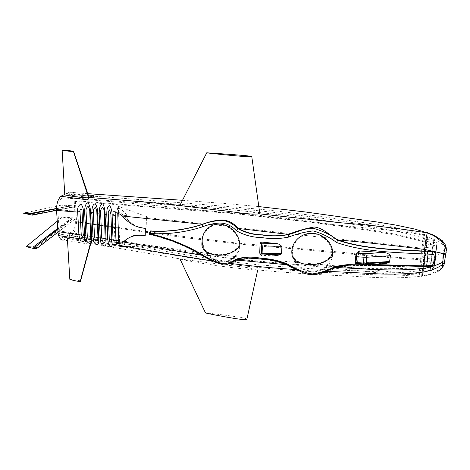 <?xml version="1.0" encoding="UTF-8"?>
<svg xmlns="http://www.w3.org/2000/svg" width="470" height="470" viewBox="0 0 470 470"><rect width="100%" height="100%" fill="white"/><g stroke="black" fill="none" stroke-linecap="round" stroke-linejoin="round"><path stroke-width="0.35" stroke-dasharray="2.35 1.76" d="M424.369 251.103L422.606 266.443L424.369 251.103M227.21 264.058C222.715 263.864 218.239 262.894 213.774 261.144L202.423 255.351C185.503 245.469 168.26 238.613 150.682 234.783L150.394 234.971C168.101 238.848 185.362 245.71 202.176 255.551C207.434 259.111 213.174 261.866 219.408 263.811C225.77 266.39 233.143 263.206 237.256 260.374C244.329 258.077 252.419 257.783 261.514 259.505C270.297 259.957 278.739 261.761 286.835 264.921C293.75 269.204 301.769 272.659 310.887 275.285C320.235 274.28 328.489 271.795 335.656 267.829C362.74 262.607 393.913 267.794 422.777 267.078L425.503 266.796L422.565 266.825C393.919 267.571 363.815 262.372 335.833 267.553L326.55 271.272M435.249 259.393C434.11 261.567 436.701 262.307 432.265 266.308L425.426 267.048M425.503 266.796L432.923 265.638C434.668 263.723 435.496 261.426 435.414 258.747M445.161 244.564L442.899 253.906L442.446 266.384L444.896 262.724M445.772 256.021C445.73 255.269 444.773 254.564 442.899 253.906L439.051 252.866C440.155 247.185 431.542 243.871 427.019 241.991L427.541 236.78C406.714 231.011 386.011 226.863 365.443 224.349L317.855 217.698C290.196 214.091 263.053 211.048 236.434 208.568L74.677 196.507L75.388 200.761L76.498 221.012C76.545 227.903 74.848 232.732 71.405 235.511L68.679 237.156L95.545 241.139L91.744 243.654L89.371 244.183L63.62 240L68.679 237.156M439.051 252.866C438.751 258.606 429.809 258.465 425.062 258.923L427.541 236.78L434.879 239.8C437.406 240.846 440.707 242.925 444.79 246.039L446.054 246.809M438.863 269.786L438.557 271.108L429.192 274.997L422.371 275.972L429.339 274.439L438.863 269.786L442.446 266.384M423.17 272.001L425.062 258.923C424.122 266.731 423.212 272.418 422.324 275.978L422.324 275.978C391.052 280.026 364.573 276.389 337.202 275.526C310.088 274.269 283.674 272.43 257.971 269.992C247.978 266.76 232.814 266.261 220.694 264.275L182.624 259.317L91.744 243.654M426.39 244.024L426.525 239.453L425.221 247.302L422.853 268.147C422.7 270.027 422.765 270.52 423.053 269.621L426.39 244.024L426.525 239.453L425.221 247.302L422.853 268.147C422.7 270.027 422.765 270.52 423.053 269.621L426.39 244.024L433.463 244.905L433.687 240.329L426.525 239.453L433.687 240.334L432.418 248.207L425.221 247.302L432.418 248.207L430.297 266.137L432.418 248.207L436.054 247.907L436.889 244.071L436.748 246.392L436.889 244.065L434.421 263.341L436.054 247.907L436.906 243.619C437.541 243.178 436.483 242.761 433.74 242.356L433.463 244.905L426.39 244.024M430.097 270.585C432.265 270.685 433.569 269.78 434.022 267.859L434.674 263.594L434.022 267.859C433.575 269.774 432.265 270.679 430.097 270.579L423.053 269.621L430.097 270.579C429.856 271.642 429.815 271.149 429.968 269.11C429.815 271.149 429.856 271.642 430.097 270.585L430.097 270.585C432.265 270.685 433.569 269.78 434.022 267.859L434.022 267.859C433.575 269.774 432.265 270.679 430.097 270.579L431.431 262.019L424.422 261.085L431.431 262.019L433.463 244.905L430.15 270.379M58.35 231.951L59.672 230.987L81.198 234.195M80 211.529L58.321 209.785L57.804 209.42C57.845 203.639 59.314 199.762 62.216 197.8L69.043 194.492C71.076 193.705 72.621 194.856 73.672 197.952L74.242 201.348L236.381 213.821C261.514 216.13 287.311 219.055 313.778 222.604C349.234 227.915 386.017 231.41 424.046 241.856L424.457 237.75C424.692 234.548 424.61 233.496 424.198 234.589L421.89 248.207L419.369 270.773C419.093 274.333 419.193 275.344 419.681 273.81C389.154 276.378 361.036 274.192 333.242 272.8C296.082 271.166 260.55 268.17 226.634 263.805L64.619 237.25C62.492 238.331 60.859 237.285 59.725 234.113L59.191 231.258M74.242 201.348L75.365 221.658C75.4 227.192 74.037 231.064 71.275 233.273L65.647 236.639M57.804 209.42L56.535 209.761M64.76 194.386L68.908 192.165C71.452 191.202 73.373 192.647 74.677 196.507M59.672 230.987L59.126 230.335L57.863 210.366L58.321 209.785M59.126 230.335L57.91 231.44M56.576 210.607L57.863 210.366M75.388 200.761L238.026 213.233C263.247 215.56 289.173 218.515 315.811 222.093C351.519 227.521 388.531 230.717 427.019 241.991L425.062 258.923C395.787 257.642 367.716 255.375 340.838 252.126L237.327 243.084C179.581 236.316 125.972 228.961 76.498 221.012M87.802 193.658L68.908 192.165M258.835 206.589L229.043 203.821L182.53 200.296M71.405 235.511L160.023 249.147L228.026 258.13L349.093 269.668L397.802 274.932L409.816 275.82L422.324 275.978M421.12 266.449L424.046 241.856M421.995 259.834C364.097 256.432 311.146 249.635 260.445 246.204C210.043 241.145 162.649 235.118 118.258 228.132M115.608 227.738L111.378 227.11M108.787 226.722L104.863 226.129M101.156 225.571L97.408 225.007M93.935 224.484L90.346 223.937M86.644 223.379L82.597 222.762M80.576 222.457L75.365 221.658M420.027 272.524L421.061 266.831M419.681 273.81L419.781 273.481M424.198 234.589C404.811 229.154 386.446 225.424 369.103 223.403C332.067 217.816 296.029 213.121 260.997 209.314C190.826 203.381 126.841 198.44 69.043 194.492M340.973 266.373L365.166 268.928C381.904 271.237 399.917 272.759 419.211 273.487M259.305 259.07L265.162 259.628M272.577 260.31L294.96 262.26M295.806 262.33L327.279 265.068M328.142 265.145L339.44 266.22M71.275 233.273L81.275 234.853M83.208 235.153L87.285 235.793M90.933 236.369L94.529 236.933M97.954 237.468L101.702 238.049M105.368 238.619L109.287 239.224M111.848 239.618L116.102 240.276M118.693 240.675C146.634 245.04 175.821 249.2 206.254 253.154M207.059 253.254L234.618 256.514M235.452 256.608L245.98 257.73M123.692 215.366L127.217 218.803L127.117 215.683L123.692 215.366C121.472 213.433 119.057 212.264 116.448 211.864L113.593 211.43L113.946 214.473L110.891 214.197M124.074 241.539L127.817 238.819L127.91 241.839C127.441 243.378 126.465 244.265 124.996 244.494L120.156 245.393M124.556 241.263L127.91 241.839M421.884 248.207L380.588 243.313L317.315 236.827L216.065 225.001L146.593 217.563L146.593 216.605L147.21 246.063L146.593 217.563M147.169 245.158L207.946 255.216M208.892 255.357L232.227 258.547M233.202 258.664L237.791 259.223M239.283 259.399C270.702 262.836 303.391 265.256 337.337 266.672M338.929 266.749C364.561 268.963 391.475 269.292 419.675 267.724M130.907 236.774L127.817 238.819M125.349 240.746C127.975 238.361 130.977 236.563 134.35 235.347C136.523 234.812 140.342 235.029 145.812 235.999M124.562 216.135C127.587 219.837 130.754 222.809 134.073 225.065C135.648 226.217 139.508 227.31 145.653 228.344C138.515 227.997 132.37 224.813 127.217 218.803M86.081 212.035L82.021 211.694M93.389 212.657L89.788 212.352M100.627 213.286L96.867 212.957M108.282 213.962L104.346 213.609M146.593 216.605L118.364 206.307L117.553 207.758C121.407 209.156 124.597 211.8 127.117 215.683M62.216 197.8C113.388 201.418 168.53 206.436 227.633 212.857L308.714 222.022C345.973 226.44 383.731 228.643 424.105 234.877M147.21 246.063L127.258 246.615M118.364 206.307L119.733 246.286L118.857 245.487M111.837 239.118L114.862 239.63L114.715 242.238L116.184 242.414M105.35 238.049L109.257 238.689M97.936 236.839L101.661 237.444M90.916 235.717L94.482 236.281M83.202 234.507L87.232 235.135M268.012 254.558L260.057 253.612M182.624 259.317L180.086 259.17C204.286 264.193 230.136 267.871 257.648 270.209L257.971 269.992M230.934 263.494L237.497 260.145C245.123 257.865 253.248 257.584 261.866 259.299C270.409 259.722 278.786 261.532 287 264.722L297.34 269.615C305.465 273.704 313.731 274.733 322.144 272.694M179.945 205.361L182.43 205.607L179.851 205.549M116.166 243.337L114.715 242.238M113.946 214.473L114.862 239.63M115.062 212.528L113.593 211.43M150.617 234.577L150.418 232.82L149.272 233.555M150.612 230.917L150.418 232.82M58.392 209.972L74.701 206.824C74.583 207.276 73.52 207.364 71.516 207.082L61.558 205.084L71.558 205.678C73.614 205.919 74.665 206.289 74.707 206.782L58.392 209.972L74.707 206.788M259.863 213.827C249.188 210.889 233.966 210.237 221.435 208.751L182.43 205.607M88.284 195.085L66.106 193.511M91.209 241.862L90.798 241.991C82.021 241.327 74.219 240.135 67.38 238.402L80.211 239.712C83.866 240.358 89.835 240.517 91.209 241.862L90.816 243.319M89.371 244.183L95.504 240.17L68.667 236.974M95.504 240.17L95.545 241.139M64.784 194.915C73.696 195.414 81.821 196.325 89.147 197.653L88.812 197.952M87.167 199.826L93.495 196.489L91.779 196.313M88.589 195.99L66.117 193.728M93.495 196.489L93.448 195.444M358.328 252.402L357.605 261.179L357.746 262.477L358.41 263.165L358.257 261.884L381.74 263.576L363.163 264.716L356.125 264.211L356.401 263.723L358.41 263.165M358.716 252.302L357.746 262.36L355.943 262.859L356.736 253.136L358.51 252.355M356.272 253.712L355.755 263.024L356.401 263.723L355.943 262.859L355.543 263.394M355.244 262.178L355.479 263.517L356.125 264.211M358.257 261.884L357.605 261.179M332.66 254.423C332.02 264.187 322.843 272.03 312.603 271.825C302.38 271.731 293.045 263.688 291.935 254.047M363.322 264.31L365.83 264.34M239.735 246.086C239.259 255.991 230.194 263.247 220.471 261.855C210.719 260.591 202.358 251.186 202.176 241.351M246.92 319.048C245.499 317.885 233.572 316.386 225.412 315.188L205.49 312.82M117.553 207.758L117.741 213.192M118.763 242.679L118.851 245.17M90.798 241.991L90.393 243.525M69.83 279.468C69.677 279.368 79.177 280.214 80.552 280.972M71.152 207.035L30.732 214.937M71.516 207.082L32.354 215.154M61.558 205.114L24.24 213.022M61.558 205.084L23.5 213.18M71.152 205.625L56.523 208.439M71.558 205.678L56.523 208.727M75.37 218.826L59.708 230.841L75.37 218.826C75.259 218.374 74.178 218.021 72.122 217.763L62.293 217.052L72.309 219.043C74.313 219.337 75.335 219.273 75.37 218.856L59.708 230.846M71.757 217.716L57.716 228.402M72.122 217.763L57.763 229.131M62.293 217.052L57.258 221.182M62.299 217.075L26.25 246.586M71.91 218.985L33.441 248.43M72.309 219.043L35.033 248.677M202.793 240.899L202.799 241.457C202.975 250.91 211.065 260.016 220.454 261.226C229.865 262.566 238.59 255.615 239.083 246.033C239.718 236.181 231.199 226.188 221.3 224.948C211.383 223.567 202.776 231.117 202.793 240.899M331.949 254.364L331.99 253.224C332.126 243.442 323.072 234.477 312.644 234.031C302.181 233.449 292.933 241.333 292.516 251.027L292.628 254.059C293.732 263.37 302.751 271.09 312.609 271.172C322.49 271.349 331.321 263.817 331.949 254.364M424.586 251.344L422.853 266.443L424.586 251.344M429.339 274.439L429.192 274.997M433.687 240.329L433.687 240.334C435.625 240.716 436.701 241.809 436.906 243.619L436.906 243.613C436.701 241.809 435.625 240.711 433.687 240.329L433.74 242.356L426.648 241.48L433.74 242.356C436.436 242.732 437.494 243.149 436.906 243.613C436.701 241.809 435.625 240.711 433.687 240.329L426.525 239.453L433.687 240.329M430.256 266.455L430.179 267.136L423.053 266.179L430.179 267.136L429.968 269.11L430.179 267.136L433.781 266.807L434.321 264.193L433.781 266.807L430.179 267.136L430.256 266.455M436.748 246.392L434.674 263.594C434.627 262.889 433.546 262.366 431.431 262.019C433.546 262.366 434.627 262.889 434.674 263.594L436.748 246.392C436.695 245.734 435.602 245.24 433.463 244.905C435.602 245.24 436.695 245.734 436.748 246.392M274.386 255.21L261.49 255.639L260.85 255.151M261.232 255.181L260.433 253.747M432.418 248.207L433.687 240.334C435.625 240.716 436.701 241.809 436.906 243.619L434.08 264.334L436.054 247.907L432.418 248.207M356.548 253.242L355.52 263.388M356.936 252.719L356.595 253.201L358.563 252.56M429.968 269.11L422.853 268.147L429.968 269.11C431.906 269.016 433.181 268.247 433.781 266.807L434.039 264.669L433.781 266.807C433.099 268.335 431.83 269.104 429.968 269.11M73.672 197.952L200.825 207.317C229.442 209.497 258.753 212.287 288.768 215.689L356.06 224.76C378.603 227.492 401.398 231.822 424.457 237.75M419.369 270.773C408.43 272.118 397.414 272.588 386.322 272.177L330.387 269.686M329.388 269.633L322.937 269.292M321.603 269.222L301.963 268.117M300.641 268.035L293.204 267.571M293.063 267.559L257.484 264.704L233.831 262.072M232.533 261.913L227.903 261.32M226.123 261.085L214.72 259.499M212.963 259.246L137.252 246.609M124.996 244.494L118.775 243.431M116.202 242.996L111.343 242.179M110.139 241.98L105.239 241.163M102.301 240.681L97.707 239.935M95.21 239.53L90.745 238.813M87.908 238.366L59.725 234.113M297.34 269.615L296.87 269.586M213.774 261.144L212.434 260.95M357.746 262.477L357.605 261.291M149.325 232.75L150.412 232.057M58.392 210.008L74.701 206.824M75.37 218.856L59.708 230.876M202.799 241.457C201.348 248.236 205.549 252.625 215.395 254.611C225.97 255.31 233.866 252.455 239.083 246.033M331.99 253.224L331.021 255.275C324.318 267.912 293.257 266.696 292.628 254.059"/><path stroke-width="0.7" d="M115.127 212.975L115.614 228.044L115.162 212.54C117.794 212.939 120.226 214.103 122.47 216.036L202.611 224.313C185.374 229.795 168.043 231.992 150.612 230.917L150.324 231.099C167.943 232.157 185.292 229.959 202.364 224.496C207.705 222.269 213.586 220.959 220.001 220.559C226.534 219.543 233.942 224.707 237.99 228.643C245.064 232.697 253.195 234.83 262.389 235.029C271.225 236.439 279.862 236.281 288.286 234.559C296.159 232.973 303.209 228.038 313.378 228.291C322.861 230.982 330.951 234.941 337.648 240.164C364.033 249.27 395.711 249.799 424.586 251.344L427.318 251.133C430.391 251.385 435.302 250.445 435.749 254.106L435.249 259.393L433.969 259.834C434.45 257.824 434.368 256.062 433.71 254.558L428.029 254.07L426.654 265.832L432.447 265.145C433.463 263.6 433.969 261.825 433.969 259.834M335.833 267.548C363.71 268.452 390.987 271.883 422.377 268.464L421.813 276.654L422.377 268.464C428.581 267.929 435.355 265.861 442.687 262.26L444.567 261.631L445.102 260.968L444.879 262.812L442.722 267.201L438.557 271.108M427.318 251.133L424.586 251.344L424.986 254.041L423.623 265.856L426.654 265.832L425.844 267.125M425.432 267.048L426.208 266.408L423.529 266.431L422.777 267.078L422.853 266.443L422.777 267.078L423.623 265.879L424.986 254.041C395.305 252.378 364.326 252.143 336.608 242.52C329.429 237.091 321.574 233.214 313.049 230.893C304.466 231.98 296.294 234.054 288.545 237.121C279.691 238.878 270.791 239.03 261.837 237.579C252.719 237.462 244.236 235.182 236.381 230.746C231.581 225.612 225.97 223.05 219.543 223.056C213.474 223.409 207.752 224.684 202.382 226.881C184.845 232.427 167.138 234.63 149.266 233.484L149.266 233.625C167.261 237.514 184.91 244.512 202.218 254.599C207.499 258.153 213.098 260.838 219.008 262.659C225.295 264.228 230.87 263.1 235.74 259.281C243.607 256.82 252.061 256.479 261.097 258.265C270.015 258.706 278.733 260.586 287.264 263.905C294.708 268.394 302.539 271.789 310.752 274.098C319.171 273.199 327.214 270.72 334.881 266.666C344.134 264.61 353.616 263.823 363.322 264.31M427.582 251.368L428.029 254.07L427.682 254.07L427.248 251.368L433.54 251.985C434.644 252.496 435.326 253.412 435.584 254.734L435.249 259.393M427.682 254.07L424.986 254.017L423.623 265.879L365.83 264.34M435.05 259.61C434.58 263.265 434.045 265.109 433.457 265.151C433.246 265.679 429.28 266.472 426.554 266.396L426.208 266.408L426.314 265.832M444.879 262.812L445.102 260.968M427.336 232.879L433.992 235.17L442.423 240.816L445.161 244.564L446.054 246.809L446.471 250.204M427.33 232.873L427.283 232.867C427.547 232.074 427.688 232.115 427.724 232.985C427.688 232.115 427.547 232.074 427.283 232.862L427.283 232.867C426.46 235.787 425.55 241.31 424.557 249.435L443.756 253.653L445.243 246.967L442.129 242.009L433.851 235.658L427.283 232.867C426.46 235.793 425.55 241.316 424.557 249.435L424.369 251.103L424.557 249.435C394.401 245.534 365.607 242.373 338.188 239.953M445.243 246.967L446.453 250.287M442.722 267.207L442.687 262.26L443.756 253.653L445.642 253.042L446.177 252.402M63.62 240C61.423 240.399 59.761 238.936 58.621 235.611L57.975 232.262L58.35 231.951M65.647 236.639L64.619 237.25M115.079 215.354L112.124 215.084C112.089 211.33 111.296 208.187 109.727 205.66C106.531 206.447 106.896 211.682 106.772 214.602L105.08 214.449C105.092 210.137 104.328 206.594 102.801 203.821C99.158 204.826 99.27 210.525 99.176 213.926L97.654 213.791C97.737 209.679 96.955 206.318 95.322 203.721C91.767 204.526 91.961 210.102 91.885 213.292L90.534 213.174C90.581 208.939 89.782 205.496 88.137 202.852C84.5 203.616 84.764 209.397 84.688 212.681L83.425 212.575C83.513 209.015 82.691 206.142 80.952 203.951C78.273 205.631 77.18 208.345 77.685 212.093L56.911 210.425L56.535 209.761C56.535 203.733 57.975 199.239 60.859 196.266L64.76 194.386M57.975 232.262L58.356 231.88L57.91 231.44L56.576 210.607L56.911 210.425M422.324 275.978L423.17 272.001M206.776 152.797L206.747 152.803C205.449 152.926 253.336 157.908 251.773 156.604C251.926 156.034 238.713 155.071 229.46 154.336L206.776 152.797L179.81 205.555L218.679 210.219C231.892 211.236 246.462 214.943 259.857 213.891L341.079 222.821C368.327 224.819 397.062 228.167 427.283 232.867L414.904 229.101L396.169 225.136L377.575 222.057L305.594 211.999L258.835 206.589M182.53 200.296L87.802 193.658M118.258 228.132L115.608 227.738M111.378 227.11L108.787 226.722M104.863 226.129L101.156 225.571M97.408 225.007L93.935 224.484M90.346 223.937L86.644 223.379M82.597 222.762L80.576 222.457M419.211 273.487L419.781 273.481L420.027 272.524M421.061 266.831L421.12 266.449M265.162 259.628L272.577 260.31M294.96 262.26L295.806 262.33M327.279 265.068L328.142 265.145M339.44 266.22L340.973 266.373M81.275 234.853L83.208 235.153M87.285 235.793L90.933 236.369M94.529 236.933L97.954 237.468M101.702 238.049L105.368 238.619M109.287 239.224L111.848 239.618M116.102 240.276L118.693 240.675M206.254 253.154L207.059 253.254M234.618 256.514L235.452 256.608M245.98 257.73L259.305 259.07M207.946 255.216L208.892 255.357M232.227 258.547L233.202 258.664M237.791 259.223L239.283 259.399M337.337 266.672L338.929 266.749M58.245 231.669L78.907 234.753L79.753 238.778C80.711 242.085 85.105 242.35 84.506 239.518L84.606 235.635L85.857 235.834L86.492 239.829C86.815 241.756 88.019 243.002 90.105 243.566C91.174 243.296 91.691 242.326 91.656 240.652L91.662 236.751L93.001 236.968L93.648 240.975C93.977 242.796 95.14 244.006 97.137 244.6C98.212 244.335 98.735 243.401 98.706 241.797L98.724 237.891L100.233 238.137L100.862 242.15C101.203 244.106 102.437 245.399 104.552 246.027C105.556 245.739 106.044 244.729 106.032 243.008L106.085 239.101L107.759 239.377L108.353 243.395C108.594 245.005 109.569 246.086 111.273 246.638L112.847 244.147L113.064 240.264L115.996 240.758L116.272 243.348C118.875 243.713 121.231 243.266 123.346 242.009C129.326 236.075 136.811 234.078 145.8 236.011C140.201 234.459 135.237 234.718 130.907 236.774M82.021 211.694C82.385 208.745 79.477 208.474 80 211.529L81.198 234.195C80.975 236.862 83.854 237.309 83.202 234.507L82.021 211.694M89.788 212.352C89.84 209.967 89.277 207.981 88.084 206.389C86.386 207.623 85.716 209.503 86.081 212.035L87.232 235.135L87.908 238.366C89.218 240.293 90.164 240.44 90.745 238.813L89.788 212.352M96.867 212.957C96.932 210.772 96.403 208.933 95.281 207.446C93.694 208.574 93.066 210.313 93.389 212.657L94.482 236.281L95.21 239.53C96.344 241.11 97.178 241.245 97.707 239.935L97.936 236.839L96.867 212.957M104.346 213.609C104.44 211.106 103.911 209.003 102.754 207.293C100.991 208.674 100.28 210.672 100.627 213.286L101.661 237.444L102.301 240.681C103.729 242.855 104.71 243.019 105.239 241.163L104.346 213.609M110.891 214.197L109.61 209.879C108.482 210.848 108.041 212.211 108.282 213.962L109.257 238.689L110.139 241.98L111.343 242.179L111.837 239.118L110.891 214.197M127.258 246.615L119.733 246.286M120.156 245.393L118.857 245.487L118.851 245.17M116.184 242.414L117.535 242.579L124.074 241.539M261.208 244.471L260.092 242.555L259.734 253.036L260.844 255.022L261.296 253.788L261.532 247.085L261.208 244.471L261.902 243.801L274.874 243.401L260.838 241.991L261.902 243.801L262.336 247.291L262.043 254.752L261.49 255.639L261.232 255.181M274.874 243.401C278.04 243.454 280.384 244.547 281.906 246.674L281.606 253.354L281.207 254.117C279.127 255.251 276.853 255.615 274.386 255.21L268.012 254.558M260.057 253.612L259.734 253.036M260.092 242.555L260.838 241.991M322.144 272.694L326.55 271.272L371.741 273.511C388.555 274.674 405.305 274.239 421.99 272.212C429.791 271.125 436.712 268.546 442.764 264.481L442.764 264.481C443.457 263.999 444.056 263.047 444.567 261.631L446.312 250.152M237.497 260.145L286.759 264.71M227.21 264.058L230.934 263.494C252.149 266.179 274.127 268.211 296.87 269.586M123.346 242.009L201.812 255.257M58.356 231.88L36.942 248.307L33.194 247.067L26.173 246.65L33.441 248.43L36.942 248.348L58.356 231.88L36.942 248.307M202.611 224.313C208.357 221.922 214.514 220.471 221.082 219.96C227.768 219.989 233.484 222.815 238.237 228.444C245.804 232.615 253.97 234.747 262.73 234.853C271.319 236.24 279.897 236.081 288.451 234.389L238.237 228.444M288.451 234.383C296.723 230.999 305.33 228.538 314.277 226.992C323.507 228.079 329.858 235.623 337.818 239.912C365.09 249.247 395.605 249.482 424.369 251.103L424.986 252.549L424.986 254.017L423.523 266.437L380.318 265.339C373.162 265.115 358.974 264.663 348.082 265.239L338.171 266.478L335.139 267.283L334.881 266.666M88.284 195.085L93.448 195.444L89.535 197.482C118.558 199.703 148.696 202.329 179.945 205.361M89.535 197.482L87.167 199.826L60.859 196.266M115.456 228.138L115.996 240.758M113.064 240.264L112.124 215.084M115.614 228.044L116.202 242.949M122.47 216.036C128.945 223.755 136.67 227.862 145.635 228.355L145.8 236.011M93.001 236.968L91.885 213.292M91.662 236.751L90.534 213.174M97.654 213.791L98.724 237.891M99.176 213.926L100.233 238.137M106.772 214.602L107.759 239.377M106.085 239.101L105.08 214.449M84.688 212.681L85.857 235.834M84.606 235.635L83.425 212.575M77.685 212.093L78.907 234.753M259.857 213.891L251.773 156.604M88.812 197.952L88.671 197.988C79.712 197.406 71.751 196.384 64.784 194.915M91.779 196.313L88.589 195.99M358.51 252.355L358.404 251.515L359.162 250.91L382.78 252.555C386.258 252.508 388.813 253.559 390.447 255.698L389.512 262.154C387.104 263.476 384.513 263.946 381.74 263.576M358.404 251.515L358.328 252.402M355.708 256.455L355.244 262.178L355.954 262.519L363.457 263.053L363.95 257.237L356.43 256.714L355.714 256.379L356.272 253.712L357.03 253.148L355.954 262.519L356.125 264.211M359.162 250.91L359.327 252.137L356.548 253.242M359.327 252.137L358.716 252.302M332.707 253.183L331.661 255.41C324.688 268.54 292.411 267.177 291.935 254.047C290.566 243.466 299.56 233.572 310.964 233.337C322.338 232.932 332.831 242.461 332.707 253.183L332.66 254.423M239.753 245.552L239.735 246.086C235.858 252.202 224.684 256.32 215.184 255.028C204.949 252.954 200.614 248.395 202.176 241.351C201.865 231.24 210.495 223.115 220.736 224.231C230.993 225.206 240.088 235.276 239.753 245.552M149.266 233.484L150.324 231.099M150.394 234.971L149.348 234.254L149.266 233.625M180.069 259.111L205.478 312.897C207.241 313.602 244.435 320.875 246.815 319.541L246.92 319.048M117.741 213.192L118.763 242.679M90.393 243.525L80.235 281.354C78.396 281.841 69.742 279.403 69.83 279.468L67.38 238.402M90.816 243.319L80.476 281.26M89.059 197.776L73.414 151.399C72.08 151.863 62.064 150.236 62.134 150.277C61.952 150.218 72.21 150.794 73.52 151.24L73.484 151.369M88.671 197.988L73.414 151.399M30.762 213.398L32.377 213.615L34.422 214.661L32.354 215.154L23.5 213.18L30.762 213.398L56.523 208.439M34.422 214.667L56.976 210.249M56.523 208.727L32.377 213.615M57.716 228.402L33.194 247.067M57.763 229.131L34.792 247.314M57.258 221.182L26.179 246.656M433.992 235.17L433.851 235.658M442.423 240.816L442.129 242.009M430.297 266.137L430.256 266.455L430.297 266.137M434.321 264.193L434.421 263.341L434.321 264.193M281.906 246.674L261.532 247.085M261.296 253.788L281.606 253.354M260.844 255.022L281.207 254.117M179.81 205.555L206.747 152.803M390.447 255.698L366.641 257.255L366.136 263.065L389.883 261.467M356.936 252.719L357.306 252.672L357.03 253.148L365.719 253.647L382.78 252.555M365.719 253.647L366.641 257.255L363.95 257.237L364.109 253.636M363.457 263.053L366.136 263.065L366.036 263.74L363.375 263.905L363.457 263.053M364.767 264.722L366.036 263.74L389.512 262.154M363.163 264.716L363.375 263.905L355.543 263.394M202.364 224.496L202.382 226.881M237.99 228.643L236.381 230.746M288.286 234.559L288.545 237.121M337.648 240.164L336.608 242.52M335.656 267.829L335.139 267.283C329.629 270.009 322.949 272.418 315.1 274.515C310.623 275.103 306.117 274.274 301.57 272.036L287 264.516L287.264 263.905M286.835 264.921L287 264.516C280.02 261.661 272.864 259.939 265.521 259.346L245.775 257.73C241.997 257.883 238.795 258.612 236.181 259.928L235.74 259.281M237.256 260.374L236.181 259.928C230.218 262.865 231.452 263.312 226.552 264.128C225.676 264.322 223.091 264.022 218.791 263.224L209.314 259.428L201.977 255.163L202.218 254.599M202.176 255.551L201.977 255.163C184.792 245.111 167.25 238.137 149.348 234.254M435.749 254.106L435.12 259.563M434.08 264.334L434.039 264.669L434.08 264.334M330.387 269.686L329.388 269.633M322.937 269.292L321.603 269.222M301.963 268.117L300.641 268.035M233.831 262.072L232.533 261.913M227.903 261.32L226.123 261.085M214.72 259.499L212.963 259.246M118.775 243.431L116.202 242.996M259.745 253.16L260.85 255.151M58.621 235.611L79.753 238.778M212.434 260.95C177.648 255.422 144.454 249.823 112.847 244.147M108.353 243.395L106.032 243.008M100.862 242.15L98.706 241.797M93.648 240.975L91.656 240.652M86.492 239.829L84.506 239.518M205.478 312.897L180.057 259.158M246.815 319.541L257.648 270.209M87.855 253.177L80.235 281.354M64.79 194.909L62.134 150.277M89.147 197.653L73.549 151.334M24.24 213.022L28.558 212.105M34.422 214.714L56.976 210.284M26.25 246.586L37.089 237.714M58.356 231.916L36.942 248.348"/></g></svg>
